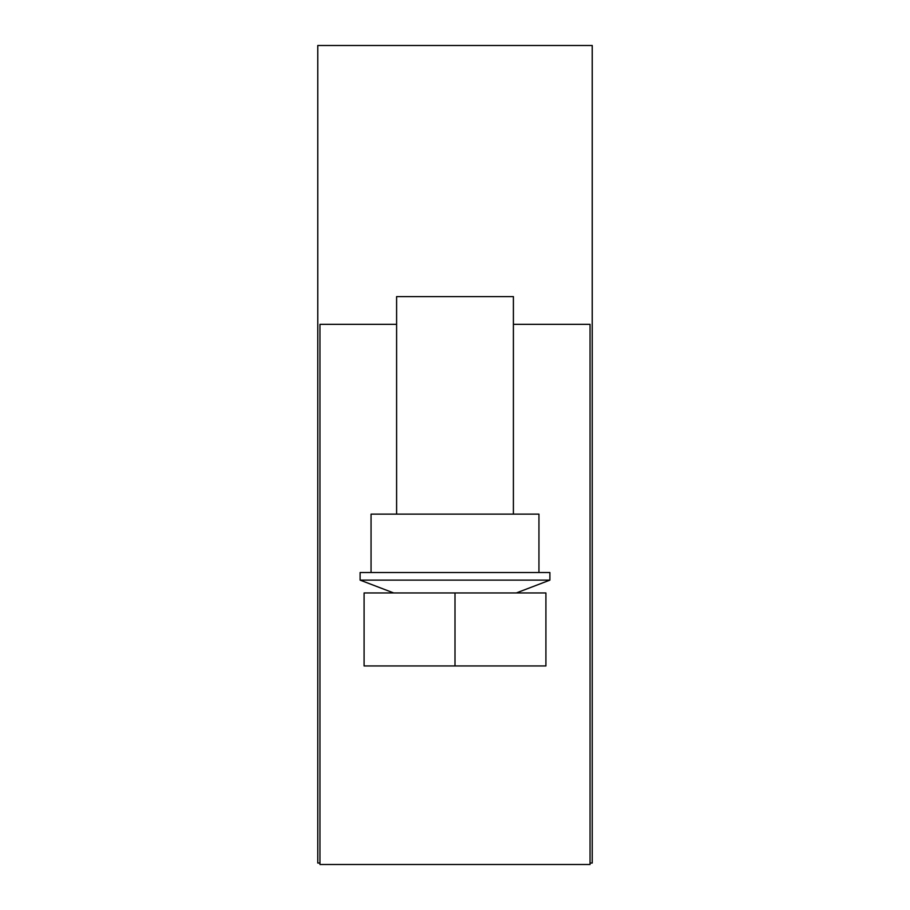 <?xml version="1.0" encoding="UTF-8"?>
<svg xmlns="http://www.w3.org/2000/svg" width="910" height="910" viewBox="0 0 910 910"><rect width="100%" height="100%" fill="white"/><g stroke="black" fill="none" stroke-linecap="round" stroke-linejoin="round"><path stroke-width="1.36" d="M319.956 863.044L317.772 863.044L317.772 45.5L592.228 45.5L592.228 863.044L590.044 863.044M396.601 514.127L396.601 296.603L513.399 296.603L513.399 514.127M360.11 580.125L360.11 572.526L371.052 572.526L371.052 514.127L538.947 514.127L538.947 572.526L549.89 572.526L549.89 580.125L360.11 580.125L393.689 592.956M371.052 572.526L538.947 572.526M513.399 324.335L590.044 324.335L590.044 864.5L319.956 864.5L319.956 324.335L396.601 324.335M455 665.949L364.091 665.949L364.091 592.956L545.909 592.956L545.909 665.949L455 665.949L455 592.956M516.311 592.956L549.89 580.125"/></g></svg>
